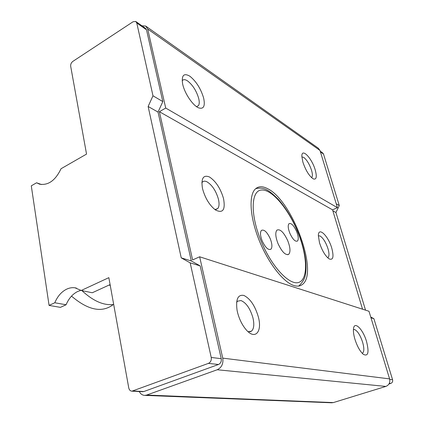 <?xml version="1.0" encoding="UTF-8"?>
<svg xmlns="http://www.w3.org/2000/svg" width="424" height="424" viewBox="0 0 424 424"><rect width="100%" height="100%" fill="white"/><g stroke="black" fill="none" stroke-linecap="round" stroke-linejoin="round"><path stroke-width="0.64" d="M196.572 106.689L198.522 105.56C199.423 104.071 199.481 101.691 198.697 98.432C196.407 90.747 192.66 84.885 187.461 80.846C185.023 79.293 183.263 79.272 182.172 80.788M182.781 84.609L182.622 83.915C181.387 75.287 183.804 72.721 189.878 76.225C196.233 81.413 200.817 88.69 203.637 98.061C205.333 106.17 203.647 109.434 198.586 107.85C192.973 105.629 184.838 93.762 182.781 84.609M311.523 177.608L311.757 177.433C312.663 176.352 312.605 174.015 311.582 170.427C309.531 164.295 306.918 159.943 303.738 157.378L301.872 156.917M302.853 162.048L301.856 156.371C301.533 147.303 311.974 158.232 315.244 170.04C317.067 176.882 316.431 179.84 313.347 178.923C309.239 176.156 305.741 170.533 302.853 162.048M327.625 257.707L328.033 257.49C329.284 256.25 329.289 253.393 328.054 248.925C325.881 242.353 323.205 238.028 320.019 235.956L318.355 235.85M319.489 242.719L318.36 235.612C318.355 226.178 328.441 236.041 331.838 248.406C334.001 256.981 333.079 260.463 329.077 258.863C325.229 255.932 322.033 250.547 319.489 242.719M214.894 209.557L217.751 208.582C219.224 206.716 219.441 203.557 218.408 199.105C215.954 190.763 212.111 184.981 206.875 181.763C204.861 180.825 203.297 181.016 202.19 182.331L201.84 182.85M202.598 188.892L202.412 188.055C201.002 178.308 203.334 174.608 209.419 176.956C215.811 181.186 220.512 188.378 223.522 198.527C225.568 209.907 222.865 213.707 215.408 209.933C209.477 205.237 205.205 198.225 202.598 188.892M248.029 331.663L251.437 331.197C253.934 328.913 254.437 324.471 252.948 317.878C250.197 308.513 246.196 302.736 240.938 300.531L237.546 301.21L236.587 302.36M237.493 312.255L237.074 310.315C235.633 299.254 237.917 294.304 243.933 295.464C250.266 298.666 255.078 305.847 258.364 317.014C262.456 331.886 255.031 340.424 246.021 329.607C242.088 324.906 239.247 319.124 237.493 312.255M362.176 353.261L362.536 353.134C364.216 351.761 364.258 348.168 362.663 342.359C360.299 335.225 357.586 330.948 354.522 329.517L353.425 329.596M354.84 338.993C353.717 335.087 353.256 331.833 353.452 329.22C353.971 320.2 363.039 329.066 366.58 341.67C369.251 352.572 368.154 356.78 363.283 354.294C359.923 351.257 357.109 346.159 354.84 338.993M293.832 285.506C297.203 286.566 300.007 286.258 302.238 284.584C319.192 273.247 292.242 200.287 267.544 188.648C262.329 185.908 258.152 186.131 255.02 189.332C248.628 195.994 250.017 217.618 259.159 240.329C268.254 263.044 283.327 282.251 293.832 285.506M222.748 358.132L199.635 256.785L368.986 311.269L389.592 378.886C390.334 382.528 389.089 385.04 385.856 386.423L217.221 369.755C221.673 367.571 223.512 363.691 222.748 358.132L389.592 378.886M199.635 256.785L192.607 259.939L159.382 111.703L332.554 209.838L337.43 207.691L319.982 150.435L147.7 29.023L145.665 26.039L141.939 25.811M362.546 309.191L332.554 209.838M159.382 111.703L165.72 108.056L337.43 207.691M165.72 108.056L147.7 29.023M139.257 391.511C140.556 393.997 142.406 395.285 144.801 395.38L146.709 395.046L217.221 369.755M146.709 395.046L333.344 402.588L385.856 386.423M333.344 402.588L331.568 402.789M146.227 26.436L318.217 148.13L319.982 150.435M262.17 240.885C265.366 247.605 268.286 250.383 270.925 249.222C272.425 247.335 272.197 243.816 270.231 238.67C267.035 231.939 264.104 229.177 261.428 230.402C259.981 232.283 260.23 235.776 262.17 240.885C265.366 247.605 268.286 250.383 270.925 249.222C272.425 247.335 272.197 243.816 270.231 238.67C267.035 231.939 264.104 229.177 261.428 230.402C259.981 232.283 260.23 235.776 262.17 240.885M289.862 233.28C292.714 239.327 295.242 241.918 297.452 241.055C298.735 239.433 298.454 236.226 296.604 231.43C293.758 225.372 291.219 222.796 288.983 223.697C287.737 225.314 288.034 228.51 289.862 233.28C292.714 239.327 295.242 241.918 297.452 241.055C298.735 239.433 298.454 236.226 296.604 231.43C293.758 225.372 291.219 222.796 288.983 223.697C287.737 225.314 288.034 228.51 289.862 233.28M278.012 243.604C281.986 252.02 285.569 255.577 288.76 254.283C290.652 251.941 290.313 247.415 287.742 240.705C283.773 232.273 280.169 228.743 276.93 230.121C275.118 232.447 275.478 236.947 278.012 243.604M81.217 290.482L108.846 277.651L128.758 387.923C129.225 389.948 130.285 391.034 131.938 391.177L208.412 363.384C210.664 362.26 211.603 360.283 211.226 357.453L190.169 262.853L181.233 257.861L148.135 106.488L152.984 95.797L136.772 22.97L135.744 21.454L133.046 21.767L72.849 61.385C71.227 62.657 70.506 64.289 70.681 66.271L86.538 154.092L61.035 168.741C55.454 180.423 48.31 185.574 39.607 184.186L36.586 182.786L31.286 185.834L49.078 305.413L54.797 302.757C57.542 296.265 61.501 291.733 66.669 289.157C69.451 287.859 72.234 287.408 75.022 287.811L81.217 290.482L92.284 292.756L110.102 284.589M49.078 305.413L60.415 307.363L66.086 304.766C68.789 298.39 72.705 293.943 77.825 291.421L81.005 290.323M211.226 357.453L221.238 358.683L200.149 265.885L191.298 260.961L158.041 112.084L162.816 101.596L146.497 29.797L136.772 22.97M190.169 262.853L200.149 265.885M181.233 257.861L191.298 260.961M148.135 106.488L158.041 112.084M152.984 95.797L162.816 101.596M36.586 182.786L41.541 184.546M54.797 302.757L66.086 304.766M132.919 391.002L143.89 391.511L218.477 364.492L208.412 363.384M136.024 21.651L145.474 28.297L146.497 29.797M221.238 358.683C221.619 361.455 220.697 363.394 218.477 364.492M143.89 391.511L142.713 391.67M320.205 151.172L322.627 152.873L323.507 154.023L339.279 205.566L336.232 203.769M339.279 205.566L335.941 212.525L332.835 210.77M335.941 212.525L365.541 310.156M370.746 317.041L373.889 318.668L370.974 317.777M373.889 318.668L392.576 379.734C392.942 381.526 392.327 382.766 390.732 383.45L388.962 383.996M113.69 304.469C103.832 305.72 93.248 301.109 81.922 290.631M110.282 285.596L109.418 284.901M112.736 304.973C101.617 313.013 87.874 310.066 71.513 296.122M255.789 188.59L256.303 188.452M297.425 231.202C287.912 208.205 271.614 188.929 261.354 190.037C250.944 190.742 250.123 214.666 261.131 241.171C272.007 267.714 290.641 286.73 299.524 282.093C308.587 277.863 307.05 254.167 297.425 231.202M297.606 231.207C301.75 241.261 304.416 250.876 305.598 260.05C306.192 265.159 306.181 269.765 305.572 273.872C305.036 276.522 304.766 279.957 299.249 285.585L298.523 286.067M323.507 154.023L320.411 151.85M389.725 379.385L392.576 379.734M390.732 383.45L389.333 383.296M196.551 106.673L198.522 105.56M311.476 177.566L311.757 177.433M215.625 209.594L217.751 208.582M327.588 257.675L328.033 257.49M249.694 331.854L251.437 331.197M362.17 353.256L362.536 353.134M144.801 395.38L331.886 402.8M255.704 188.664C265.032 186.459 270.189 191.489 278.192 199.222C285.723 207.744 292.189 218.392 297.59 231.17M287.684 254.739L288.76 254.283M75.022 287.811L76.415 288.103M131.938 391.177L142.92 391.681M109.312 284.949L110.298 285.702"/></g></svg>
